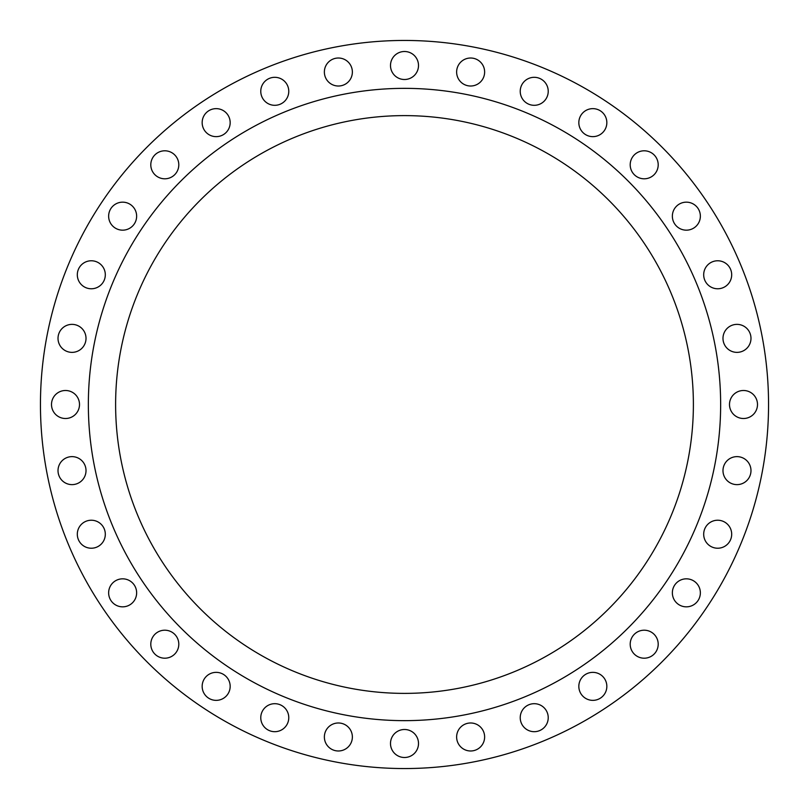 <?xml version="1.0" encoding="UTF-8"?>
<svg xmlns="http://www.w3.org/2000/svg" width="809" height="809" viewBox="0 0 809 809"><rect width="100%" height="100%" fill="white"/><g stroke="black" fill="none" stroke-linecap="round" stroke-linejoin="round"><path stroke-width="1.21" d="M520.227 91.306A14.006 14.006 0 0 0 534.223 105.312A14.006 14.006 0 0 0 548.229 91.306A14.006 14.006 0 0 0 534.223 77.31A14.006 14.006 0 0 0 520.227 91.306M578.829 122.634A14.006 14.006 0 0 0 592.835 136.64A14.006 14.006 0 0 0 606.841 122.634A14.006 14.006 0 0 0 592.835 108.639A14.006 14.006 0 0 0 578.829 122.634M630.201 164.793A14.006 14.006 0 0 0 644.207 178.799A14.006 14.006 0 0 0 658.202 164.793A14.006 14.006 0 0 0 644.207 150.798A14.006 14.006 0 0 0 630.201 164.793M672.36 216.165A14.006 14.006 0 0 0 686.366 230.171A14.006 14.006 0 0 0 700.361 216.165A14.006 14.006 0 0 0 686.366 202.159A14.006 14.006 0 0 0 672.36 216.165M703.688 274.777A14.006 14.006 0 0 0 717.694 288.773A14.006 14.006 0 0 0 731.69 274.777A14.006 14.006 0 0 0 717.694 260.771A14.006 14.006 0 0 0 703.688 274.777M722.983 338.364A14.006 14.006 0 0 0 736.979 352.37A14.006 14.006 0 0 0 750.985 338.364A14.006 14.006 0 0 0 736.979 324.369A14.006 14.006 0 0 0 722.983 338.364M729.496 404.5A14.006 14.006 0 0 0 743.491 418.506A14.006 14.006 0 0 0 757.497 404.5A14.006 14.006 0 0 0 743.491 390.494A14.006 14.006 0 0 0 729.496 404.5M722.983 470.636A14.006 14.006 0 0 0 736.979 484.631A14.006 14.006 0 0 0 750.985 470.636A14.006 14.006 0 0 0 736.979 456.63A14.006 14.006 0 0 0 722.983 470.636M703.688 534.223A14.006 14.006 0 0 0 717.694 548.229A14.006 14.006 0 0 0 731.69 534.223A14.006 14.006 0 0 0 717.694 520.227A14.006 14.006 0 0 0 703.688 534.223M672.36 592.835A14.006 14.006 0 0 0 686.366 606.841A14.006 14.006 0 0 0 700.361 592.835A14.006 14.006 0 0 0 686.366 578.829A14.006 14.006 0 0 0 672.36 592.835M630.201 644.207A14.006 14.006 0 0 0 644.207 658.202A14.006 14.006 0 0 0 658.202 644.207A14.006 14.006 0 0 0 644.207 630.201A14.006 14.006 0 0 0 630.201 644.207M578.829 686.366A14.006 14.006 0 0 0 592.835 700.361A14.006 14.006 0 0 0 606.841 686.366A14.006 14.006 0 0 0 592.835 672.36A14.006 14.006 0 0 0 578.829 686.366M520.227 717.694A14.006 14.006 0 0 0 534.223 731.69A14.006 14.006 0 0 0 548.229 717.694A14.006 14.006 0 0 0 534.223 703.688A14.006 14.006 0 0 0 520.227 717.694M456.63 736.979A14.006 14.006 0 0 0 470.636 750.985A14.006 14.006 0 0 0 484.631 736.979A14.006 14.006 0 0 0 470.636 722.983A14.006 14.006 0 0 0 456.63 736.979M390.494 743.491A14.006 14.006 0 0 0 404.5 757.497A14.006 14.006 0 0 0 418.506 743.491A14.006 14.006 0 0 0 404.5 729.496A14.006 14.006 0 0 0 390.494 743.491M324.369 736.979A14.006 14.006 0 0 0 338.364 750.985A14.006 14.006 0 0 0 352.37 736.979A14.006 14.006 0 0 0 338.364 722.983A14.006 14.006 0 0 0 324.369 736.979M260.771 717.694A14.006 14.006 0 0 0 274.777 731.69A14.006 14.006 0 0 0 288.773 717.694A14.006 14.006 0 0 0 274.777 703.688A14.006 14.006 0 0 0 260.771 717.694M202.159 686.366A14.006 14.006 0 0 0 216.165 700.361A14.006 14.006 0 0 0 230.171 686.366A14.006 14.006 0 0 0 216.165 672.36A14.006 14.006 0 0 0 202.159 686.366M150.798 644.207A14.006 14.006 0 0 0 164.793 658.202A14.006 14.006 0 0 0 178.799 644.207A14.006 14.006 0 0 0 164.793 630.201A14.006 14.006 0 0 0 150.798 644.207M108.639 592.835A14.006 14.006 0 0 0 122.634 606.841A14.006 14.006 0 0 0 136.64 592.835A14.006 14.006 0 0 0 122.634 578.829A14.006 14.006 0 0 0 108.639 592.835M77.31 534.223A14.006 14.006 0 0 0 91.306 548.229A14.006 14.006 0 0 0 105.312 534.223A14.006 14.006 0 0 0 91.306 520.227A14.006 14.006 0 0 0 77.31 534.223M58.015 470.636A14.006 14.006 0 0 0 72.021 484.631A14.006 14.006 0 0 0 86.017 470.636A14.006 14.006 0 0 0 72.021 456.63A14.006 14.006 0 0 0 58.015 470.636M51.503 404.5A14.006 14.006 0 0 0 65.509 418.506A14.006 14.006 0 0 0 79.504 404.5A14.006 14.006 0 0 0 65.509 390.494A14.006 14.006 0 0 0 51.503 404.5M58.015 338.364A14.006 14.006 0 0 0 72.021 352.37A14.006 14.006 0 0 0 86.017 338.364A14.006 14.006 0 0 0 72.021 324.369A14.006 14.006 0 0 0 58.015 338.364M77.31 274.777A14.006 14.006 0 0 0 91.306 288.773A14.006 14.006 0 0 0 105.312 274.777A14.006 14.006 0 0 0 91.306 260.771A14.006 14.006 0 0 0 77.31 274.777M108.639 216.165A14.006 14.006 0 0 0 122.634 230.171A14.006 14.006 0 0 0 136.64 216.165A14.006 14.006 0 0 0 122.634 202.159A14.006 14.006 0 0 0 108.639 216.165M150.798 164.793A14.006 14.006 0 0 0 164.793 178.799A14.006 14.006 0 0 0 178.799 164.793A14.006 14.006 0 0 0 164.793 150.798A14.006 14.006 0 0 0 150.798 164.793M202.159 122.634A14.006 14.006 0 0 0 216.165 136.64A14.006 14.006 0 0 0 230.171 122.634A14.006 14.006 0 0 0 216.165 108.639A14.006 14.006 0 0 0 202.159 122.634M260.771 91.306A14.006 14.006 0 0 0 274.777 105.312A14.006 14.006 0 0 0 288.773 91.306A14.006 14.006 0 0 0 274.777 77.31A14.006 14.006 0 0 0 260.771 91.306M324.369 72.021A14.006 14.006 0 0 0 338.364 86.017A14.006 14.006 0 0 0 352.37 72.021A14.006 14.006 0 0 0 338.364 58.015A14.006 14.006 0 0 0 324.369 72.021M456.63 72.021A14.006 14.006 0 0 0 470.636 86.017A14.006 14.006 0 0 0 484.631 72.021A14.006 14.006 0 0 0 470.636 58.015A14.006 14.006 0 0 0 456.63 72.021M390.494 65.509A14.006 14.006 0 0 0 404.5 79.504A14.006 14.006 0 0 0 418.506 65.509A14.006 14.006 0 0 0 404.5 51.503A14.006 14.006 0 0 0 390.494 65.509M720.647 404.5A316.147 316.147 0 0 0 404.5 88.353A316.147 316.147 0 0 0 88.353 404.5A316.147 316.147 0 0 0 404.5 720.647A316.147 316.147 0 0 0 720.647 404.5M115.616 404.5A288.884 288.884 0 0 0 404.5 693.384A288.884 288.884 0 0 0 693.384 404.5A288.884 288.884 0 0 0 404.5 115.616A288.884 288.884 0 0 0 115.616 404.5M768.55 404.5A364.05 364.05 0 0 0 404.5 40.45A364.05 364.05 0 0 0 40.45 404.5A364.05 364.05 0 0 0 404.5 768.55A364.05 364.05 0 0 0 768.55 404.5"/></g></svg>
